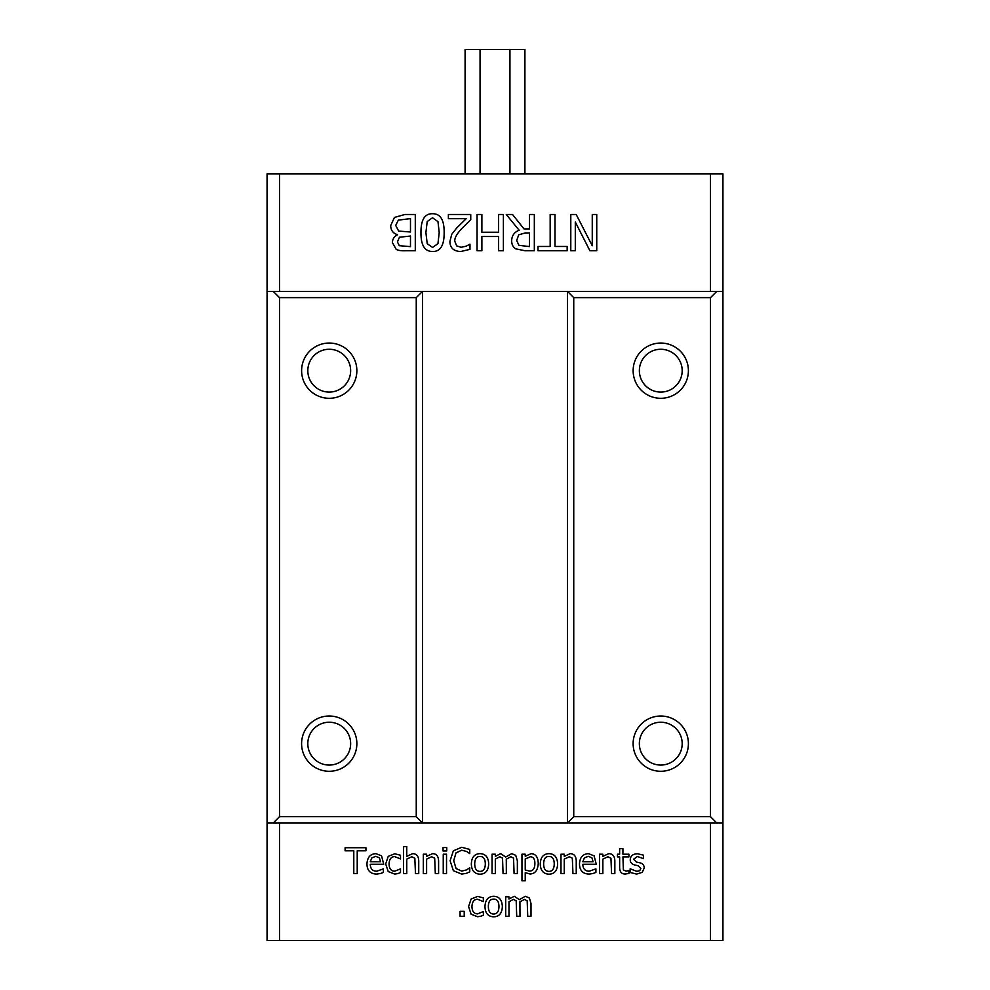 <?xml version="1.0" encoding="UTF-8"?>
<svg xmlns="http://www.w3.org/2000/svg" width="990" height="990" viewBox="0 0 990 990"><rect width="100%" height="100%" fill="white"/><g stroke="black" fill="none" stroke-linecap="round" stroke-linejoin="round"><path stroke-width="1.49" d="M480.051 173.832L480.051 49.5L524.91 49.5L524.91 173.832M465.09 173.832L465.09 49.5L480.051 49.5M509.949 173.832L509.949 49.5M448.383 218.691L448.383 214.496L470.745 214.496L470.745 219.631L461.983 228.356C456.836 233.764 454.447 238.083 454.818 241.288L456.613 245.842L461.043 247.314L466.191 246.163L469.978 244.171L469.978 249.344L460.696 251.522C453.705 251.25 450.091 247.933 449.881 241.56L451.762 234.296L456.613 228.096L466.191 218.691L448.383 218.691M550.168 214.496L554.994 214.496L554.994 246.46L567.159 246.46L567.159 250.755L538.003 250.755L538.003 246.46L550.168 246.46L550.168 214.496M570.797 250.755L570.797 214.496L576.205 214.496L592.255 245.755L592.255 214.496L596.747 214.496L596.747 250.755L589.904 250.755L575.301 222.045L575.301 250.755L570.797 250.755M518.958 245.347L529.514 246.584L529.514 232.947L525.282 232.947L518.723 234.828L516.669 240.521L518.958 245.347M519.168 230.274L506.274 214.496L512.523 214.496L523.995 228.913L529.514 228.913L529.514 214.496L534.328 214.496L534.328 250.755L524.985 250.755L515.765 248.837C513.117 247.277 511.743 244.629 511.644 240.904C511.842 235.583 514.355 232.031 519.168 230.274M477.056 250.755L477.056 214.496L481.882 214.496L481.882 232.242L498.576 232.242L498.576 214.496L503.39 214.496L503.39 250.755L498.576 250.755L498.576 236.523L481.882 236.523L481.882 250.755L477.056 250.755M425.898 232.625L427.222 243.701L432.543 247.463L437.951 243.639L439.214 232.588L437.976 221.661L432.543 217.751L427.197 221.574L425.898 232.625M432.543 251.485C424.71 251.51 420.849 245.223 420.96 232.625C420.886 219.817 424.747 213.518 432.543 213.729C440.401 213.642 444.275 219.941 444.151 232.588C444.238 245.433 440.364 251.732 432.543 251.485M399.279 245.693L410.479 246.634L410.479 236.028L399.453 237.229L397.423 241.906L399.279 245.693M398.661 231.066L410.479 232.006L410.479 218.604L398.339 220.126L395.715 225.423L398.661 231.066M397.485 234.655C393.067 233.368 390.803 230.361 390.691 225.633L394.453 217.429L404.885 214.496L415.293 214.496L415.293 250.755L405.677 250.755C401.099 250.903 397.93 250.421 396.161 249.282L392.399 242.587C392.51 239.06 394.206 236.474 397.485 234.828L397.485 234.655M279.502 291.419L279.502 173.832L267.065 173.832L267.065 940.5L279.502 940.5L279.502 822.913M710.498 822.913L710.498 940.5L722.935 940.5L722.935 173.832L710.498 173.832L710.498 291.419M710.498 173.832L279.502 173.832M480.843 916.22L477.65 916.728L471.104 914.228L468.579 906.605L471.104 899.044L477.65 896.408L483.38 897.893L483.38 901.568L477.588 899.254C474.024 899.365 472.143 901.816 471.958 906.605C472.082 911.307 473.95 913.733 477.588 913.869L483.38 911.518L483.38 915.193L480.843 916.22M642.25 872.338L636.607 874.096L630.16 872.462L630.16 868.787L636.731 871.349L639.713 870.693L640.864 868.477L637.993 865.718L634.491 864.926C631.595 864.01 630.172 862.265 630.246 859.679C630.482 855.929 632.895 853.949 637.486 853.739L643.488 855.15L643.488 858.652L637.424 856.486L633.588 859.221L636.372 862.03L639.887 862.822C642.745 863.49 644.193 865.223 644.205 868.032L642.25 872.338M614.84 861.028L614.84 873.638L611.56 873.638L610.941 858.206L607.897 856.758L602.861 859.11L602.861 873.638L599.581 873.638L599.581 854.197L602.861 854.197L602.861 856.362L608.751 853.652C612.686 853.714 614.716 856.177 614.84 861.028M591.958 857.847L588.283 856.338L584.409 857.872L582.813 861.758L593.072 861.758L591.958 857.847M592.948 873.527L589.273 874.083C582.912 873.947 579.645 870.594 579.496 864.023C579.818 857.402 582.813 853.949 588.481 853.652L594.099 855.818L596.265 864.258L582.813 864.258C582.937 868.824 585.078 871.151 589.236 871.225L595.906 868.874L595.906 872.438L592.948 873.527M517.362 873.638L514.095 873.638L513.55 858.12L510.815 856.758L506.286 859.172L506.348 873.638L503.068 873.638L502.524 858.12L499.802 856.758L495.322 859.11L495.322 873.638L492.055 873.638L492.055 854.197L495.322 854.197L495.322 856.338L500.631 853.652L505.717 857.018L511.657 853.652L515.728 855.311L517.362 860.83L517.362 873.638M480.026 856.461C476.561 856.437 474.792 858.912 474.717 863.923C474.792 868.849 476.561 871.336 480.026 871.373C483.467 871.373 485.224 868.898 485.31 863.923C485.249 858.912 483.479 856.437 480.026 856.461M480.026 853.652C485.546 853.813 488.429 857.241 488.689 863.923C488.429 870.618 485.546 874.034 480.026 874.182C474.433 873.923 471.525 870.507 471.339 863.923C471.624 857.253 474.519 853.826 480.026 853.652M446.75 847.564L446.75 850.967L443.037 850.967L443.037 847.564L446.75 847.564M438.595 861.028L438.595 873.638L435.315 873.638L434.684 858.206L431.64 856.758L426.603 859.11L426.603 873.638L423.336 873.638L423.336 854.197L426.603 854.197L426.603 856.362L432.506 853.652C436.442 853.714 438.459 856.177 438.595 861.028M397.955 873.576L394.762 874.083L388.216 871.584L385.692 863.961L388.216 856.399L394.762 853.764L400.492 855.249L400.492 858.924L394.701 856.61C391.137 856.721 389.256 859.172 389.07 863.961C389.194 868.663 391.062 871.089 394.701 871.225L400.492 868.874L400.492 872.549L397.955 873.576M379.418 857.847L375.742 856.338L371.869 857.872L370.272 861.758L380.531 861.758L379.418 857.847M380.407 873.527L376.732 874.083C370.371 873.947 367.104 870.594 366.956 864.023C367.278 857.402 370.272 853.949 375.94 853.652L381.558 855.818L383.724 864.258L370.272 864.258C370.396 868.824 372.537 871.151 376.695 871.225L383.365 868.874L383.365 872.438L380.407 873.527M357.229 873.638L353.789 873.638L353.789 850.806L345.102 850.806L345.102 847.737L365.929 847.737L365.929 850.806L357.229 850.806L357.229 873.638M418.733 861.028L418.733 873.638L415.466 873.638L414.835 858.206L411.791 856.758L406.754 859.11L406.754 873.638L403.475 873.638L403.475 846.586L406.754 846.586L406.754 856.362L412.644 853.652C416.58 853.714 418.609 856.177 418.733 861.028M446.527 854.197L446.527 873.638L443.248 873.638L443.248 854.197L446.527 854.197M466.315 873.341L461.699 874.096L453.371 870.693L450.116 860.706L453.346 850.843L461.761 847.279L469.755 849.457L469.755 853.615L466.575 851.449L461.736 850.212L456.006 852.873L453.705 860.706L456.093 868.539L461.736 871.113L466.76 869.839L469.755 867.76L469.755 871.868L466.315 873.341M530.38 856.758L525.232 858.961L525.232 870L529.514 871.076C532.991 871.014 534.773 868.589 534.872 863.775C534.959 859.209 533.462 856.87 530.38 856.758M531.172 853.652C535.763 853.937 538.115 857.179 538.251 863.391C537.879 870.185 535.157 873.725 530.058 874.009L525.232 872.648L525.232 880.791L521.965 880.791L521.965 854.197L525.232 854.197L525.232 856.239L531.172 853.652M548.955 856.461C545.49 856.437 543.72 858.912 543.646 863.923C543.72 868.849 545.49 871.336 548.955 871.373C552.395 871.373 554.165 868.898 554.239 863.923C554.177 858.912 552.408 856.437 548.955 856.461M548.955 853.652C554.474 853.813 557.358 857.241 557.618 863.923C557.358 870.618 554.474 874.034 548.955 874.182C543.361 873.923 540.466 870.507 540.268 863.923C540.552 857.253 543.461 853.826 548.955 853.652M576.242 861.028L576.242 873.638L572.962 873.638L572.331 858.206L569.287 856.758L564.25 859.11L564.25 873.638L560.984 873.638L560.984 854.197L564.25 854.197L564.25 856.362L570.153 853.652C574.089 853.714 576.118 856.177 576.242 861.028M628.947 873.465L625.309 874.009C621.646 874.096 619.765 871.98 619.641 867.673L619.641 856.907L617.438 856.907L617.438 854.197L619.641 854.197L619.641 848.616L622.92 848.616L622.92 854.197L628.947 854.197L628.947 856.907L622.92 856.907L623.378 869.938L626.138 871.163L628.947 870.532L628.947 873.465M464.223 911.332L464.223 916.282L460.065 916.282L460.065 911.332L464.223 911.332M493.664 899.118C490.199 899.081 488.429 901.556 488.355 906.568C488.429 911.493 490.199 913.98 493.664 914.018C497.104 914.018 498.873 911.543 498.96 906.568C498.886 901.556 497.129 899.081 493.664 899.118M493.664 896.297C499.183 896.457 502.079 899.885 502.338 906.568C502.079 913.263 499.183 916.678 493.664 916.827C488.07 916.567 485.174 913.151 484.976 906.568C485.273 899.898 488.169 896.47 493.664 896.297M531.011 916.282L527.732 916.282L527.187 900.776L524.465 899.403L519.923 901.816L519.985 916.282L516.718 916.282L516.174 900.776L513.439 899.403L508.971 901.754L508.971 916.282L505.692 916.282L505.692 896.841L508.971 896.841L508.971 898.982L514.28 896.297L519.354 899.663L525.294 896.297L529.365 897.955L531.011 903.474L531.011 916.282M710.498 940.5L279.502 940.5M267.065 822.913L273.29 822.913L279.502 816.688L279.502 297.631L273.29 291.419L267.065 291.419M273.29 822.913L422.482 822.913L422.482 291.419L273.29 291.419M279.502 297.631L416.258 297.631L422.482 291.419L567.518 291.419L573.742 297.631L710.498 297.631L710.498 816.688L716.711 822.913L722.935 822.913M722.935 291.419L567.518 291.419L567.518 822.913L716.711 822.913M716.711 291.419L710.498 297.631M710.498 816.688L573.742 816.688L567.518 822.913L422.482 822.913L416.258 816.688L279.502 816.688M573.742 816.688L573.742 297.631M688.396 370.668A27.633 27.633 0 0 0 646.953 346.748A27.633 27.633 0 0 0 646.953 394.602A27.633 27.633 0 0 0 688.396 370.668M688.396 743.651A27.633 27.633 0 0 0 646.953 719.718A27.633 27.633 0 0 0 646.953 767.584A27.633 27.633 0 0 0 688.396 743.651M416.258 297.631L416.258 816.688M682.184 743.651A21.421 21.421 0 0 1 650.059 762.201A21.421 21.421 0 0 1 650.059 725.101A21.421 21.421 0 0 1 682.184 743.651M682.184 370.668A21.421 21.421 0 0 1 650.059 389.219A21.421 21.421 0 0 1 650.059 352.131A21.421 21.421 0 0 1 682.184 370.668M350.646 370.668A21.421 21.421 0 0 1 318.52 389.219A21.421 21.421 0 0 1 318.52 352.131A21.421 21.421 0 0 1 350.646 370.668M356.858 370.668A27.633 27.633 0 0 0 315.414 346.748A27.633 27.633 0 0 0 315.414 394.602A27.633 27.633 0 0 0 356.858 370.668M356.858 743.651A27.633 27.633 0 0 0 315.414 719.718A27.633 27.633 0 0 0 315.414 767.584A27.633 27.633 0 0 0 356.858 743.651M350.646 743.651A21.421 21.421 0 0 1 318.52 762.201A21.421 21.421 0 0 1 318.52 725.101A21.421 21.421 0 0 1 350.646 743.651"/></g></svg>
